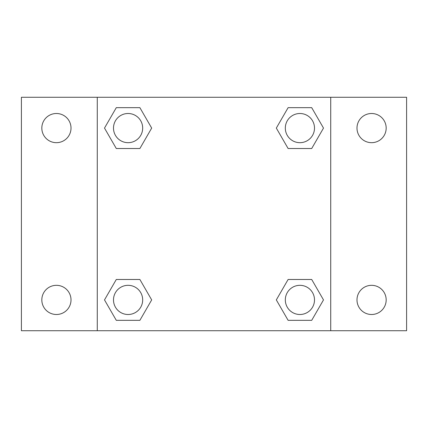 <?xml version="1.0" encoding="UTF-8"?>
<svg xmlns="http://www.w3.org/2000/svg" width="428" height="428" viewBox="0 0 428 428"><rect width="100%" height="100%" fill="white"/><g stroke="black" fill="none" stroke-linecap="round" stroke-linejoin="round"><path stroke-width="0.64" d="M21.4 97.274L406.6 97.274L406.6 330.726L21.4 330.726L21.4 97.274M371.584 113.5A14.589 14.589 0 0 1 386.174 128.09A14.589 14.589 0 0 1 371.584 142.679A14.589 14.589 0 0 1 356.989 128.09A14.589 14.589 0 0 1 371.584 113.5M371.584 285.321A14.589 14.589 0 0 1 386.174 299.91A14.589 14.589 0 0 1 371.584 314.5A14.589 14.589 0 0 1 356.989 299.91A14.589 14.589 0 0 1 371.584 285.321M56.416 285.321A14.589 14.589 0 0 1 71.011 299.91A14.589 14.589 0 0 1 56.416 314.5A14.589 14.589 0 0 1 41.826 299.91A14.589 14.589 0 0 1 56.416 285.321M56.416 113.5A14.589 14.589 0 0 1 71.011 128.09A14.589 14.589 0 0 1 56.416 142.679A14.589 14.589 0 0 1 41.826 128.09A14.589 14.589 0 0 1 56.416 113.5M116.293 279.484L139.881 279.484L151.678 299.91L139.881 320.337L116.293 320.337L104.502 299.91L116.293 279.484L139.881 279.484L116.293 279.484M288.119 107.663L311.707 107.663L323.498 128.09L311.707 148.516L288.119 148.516L276.322 128.09L288.119 107.663L311.707 107.663L288.119 107.663M97.274 330.726L97.274 97.274M330.726 97.274L330.726 330.726M116.293 107.663L139.881 107.663L151.678 128.09L139.881 148.516L116.293 148.516L104.502 128.09L116.293 107.663L139.881 107.663L116.293 107.663M288.119 279.484L311.707 279.484L323.498 299.91L311.707 320.337L288.119 320.337L276.322 299.91L288.119 279.484L311.707 279.484L288.119 279.484M311.707 320.337L288.119 320.337L311.707 320.337M314.5 299.91A14.589 14.589 0 0 0 292.618 287.274A14.589 14.589 0 0 0 292.618 312.547A14.589 14.589 0 0 0 314.5 299.91M139.881 320.337L116.293 320.337L139.881 320.337M142.679 299.91A14.589 14.589 0 0 0 120.792 287.274A14.589 14.589 0 0 0 120.792 312.547A14.589 14.589 0 0 0 142.679 299.91M311.707 148.516L288.119 148.516L311.707 148.516M314.5 128.09A14.589 14.589 0 0 0 292.618 115.453A14.589 14.589 0 0 0 292.618 140.726A14.589 14.589 0 0 0 314.5 128.09M139.881 148.516L116.293 148.516L139.881 148.516M142.679 128.09A14.589 14.589 0 0 0 120.792 115.453A14.589 14.589 0 0 0 120.792 140.726A14.589 14.589 0 0 0 142.679 128.09"/></g></svg>
